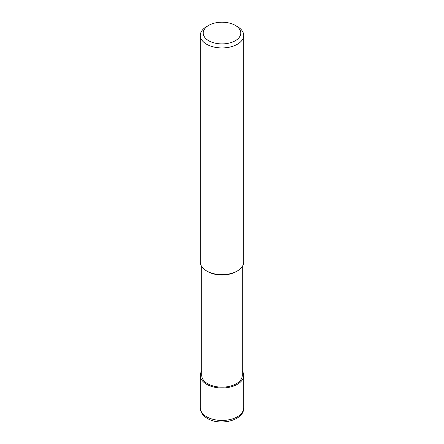 <?xml version="1.0" encoding="UTF-8"?>
<svg xmlns="http://www.w3.org/2000/svg" width="444" height="444" viewBox="0 0 444 444"><rect width="100%" height="100%" fill="white"/><g stroke="black" fill="none" stroke-linecap="round" stroke-linejoin="round"><path stroke-width="0.67" d="M237.34 26.562L235.292 25.38A18.798 10.856 180 0 1 235.292 40.726A18.798 10.856 180 0 1 208.708 40.726A18.798 10.856 180 0 1 208.708 25.38A18.798 10.856 180 0 1 235.292 25.38L237.34 26.562A21.689 12.521 0 0 1 243.689 35.415L243.689 262.115A21.689 12.521 180 0 1 237.34 270.968A21.689 12.521 180 0 1 206.66 270.968L206.66 270.968A21.689 12.521 180 0 1 200.311 262.115L200.311 35.415A21.689 12.521 0 0 0 206.66 44.272A21.689 12.521 0 0 0 230.303 46.986A21.689 12.521 0 0 0 243.689 35.415M208.708 25.38L206.66 26.562A21.689 12.521 0 0 0 200.311 35.415M236.807 271.262A20.246 11.688 0 0 1 207.687 271.562L206.66 270.968L207.687 271.562A20.246 11.688 0 0 0 236.313 271.562L237.34 270.968M201.754 266.611L201.754 375.463A20.246 11.688 0 0 0 207.687 383.727A20.246 11.688 0 0 0 229.748 386.263A20.246 11.688 0 0 0 242.246 375.463L242.246 266.611M201.754 370.968A21.689 12.521 0 0 0 200.311 375.463A21.689 12.521 0 0 0 206.66 384.315A21.689 12.521 0 0 0 230.303 387.035A21.689 12.521 0 0 0 243.689 375.463A21.689 12.521 0 0 0 242.246 370.968M200.311 407.931C200.477 412.265 202.841 415.767 207.409 418.442C220.002 426.262 244.355 420.379 243.689 407.931A21.689 12.521 180 0 1 230.303 419.502A21.689 12.521 180 0 1 206.66 416.788A21.689 12.521 180 0 1 200.311 407.931L200.311 375.463M243.689 375.463L243.689 407.931"/></g></svg>

